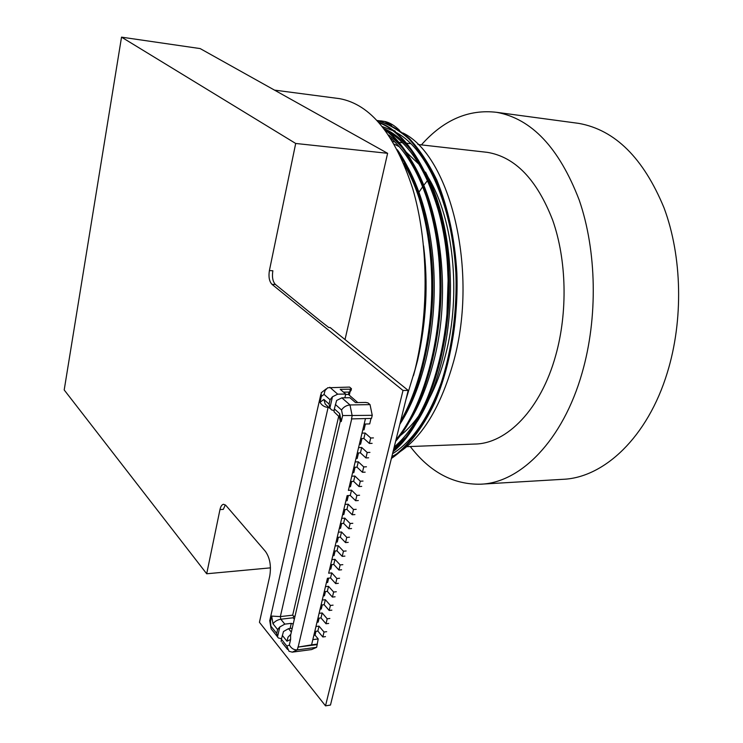 <?xml version="1.0" encoding="UTF-8"?>
<svg xmlns="http://www.w3.org/2000/svg" width="743" height="743" viewBox="0 0 743 743"><rect width="100%" height="100%" fill="white"/><g stroke="black" fill="none" stroke-linecap="round" stroke-linejoin="round"><path stroke-width="1.11" d="M339.375 416.944L334.025 411.78L334.35 408.854L336.625 400.468L341.873 397.839L349.925 397.728L355.544 402.613L365.77 402.446L368.054 402.92L370.033 404.61L349.99 404.954C346.368 405.334 343.545 407.006 341.529 409.969L335.362 404.471M361.72 486.386L359.018 486.544L353.622 481.353L350.492 481.529L351.755 476.207L348.393 490.352M326.223 388.877L321.19 392.796L321.32 396.428L324.069 394.403L325.035 390.512L327.7 387.772L349.563 387.084L351.458 388.7L351.04 390.493L349.674 392.081L350.343 389.202L340.22 389.304L345.718 394.069L344.854 397.802M357.81 402.576L348.448 394.459L345.616 394.487M341.251 421.56L340.248 421.262L339.393 416.981L339.672 413.628L341.251 421.56L342.644 415.56L372.243 415.328L370.033 404.61M341.873 397.839L349.99 404.954L352.173 415.783L351.439 418.913L371.5 418.43L372.243 415.328M368.621 457.799L365.909 457.92L360.429 452.868L357.29 452.998L353.882 467.31L355.154 461.951L358.293 461.812L363.745 466.91L366.457 466.78M350.259 495.451L355.609 500.708L356.881 495.405L351.513 490.176L350.259 495.451L347.13 495.637L343.795 509.652L346.916 509.438L348.161 504.2L345.04 504.404L340.48 523.564L341.724 518.354L344.836 518.131L350.12 523.509L352.814 523.304M346.916 509.438L352.228 514.769L353.492 509.503L348.161 504.2M348.996 392.081L348.448 394.459M372.113 443.348L369.382 443.45L363.866 438.472L365.166 433.048L362.017 433.141L357.29 452.998L358.572 447.602L361.72 447.481L360.429 452.868M371.017 418.439L369.708 423.909L364.163 424.058L360.717 438.574L363.866 438.472M334.062 410.489L331.647 409.969L329.883 408.046L329.075 404.108L330.068 399.753L332.455 396.781L337.684 394.161L345.718 394.069M349.674 392.081L343.498 392.146M349.266 395.174L350.102 391.58M351.458 388.7L350.343 389.202M353.622 481.353L354.894 476.04L351.755 476.207L353.882 467.31L357.011 467.161L358.293 461.812M355.971 458.524L357.188 458.468L358.507 452.951M365.398 424.021L364.014 429.825L362.798 429.863M369.382 443.45L370.701 437.989L365.166 433.048M370.701 437.989L373.423 437.906M330.254 408.715L325.211 404.081L323.892 399.455L319.992 402.307C321.849 405.437 324.552 407.136 328.109 407.415L280.352 616.597L292.686 615.167L293.736 616.374L293.151 617.777L294.33 619.207M365.909 457.92L367.209 452.506L361.72 447.481M364.163 424.058L365.463 418.578M359.018 486.544L360.299 481.204L363.011 481.065M286.817 646.048L289.473 645.119C291.275 648.398 293.856 649.986 297.219 649.902L316.648 647.32L311.614 649.568L292.259 652.15L288.999 651.258L286.817 646.048L281.383 639.249L281.179 641.571M292.259 652.15L297.219 649.902L298.138 647.079L351.708 418.903M328.805 407.405L328.109 407.415L328.499 407.136M332.455 396.781L329.883 408.046M360.299 481.204L354.894 476.04M352.591 472.706L353.807 472.641L355.089 467.254M359.371 444.249L360.587 444.203L361.943 438.537M367.209 452.506L369.93 452.394M365.157 472.149L362.445 472.279L357.011 467.161M362.445 472.279L363.745 466.91M349.238 486.776L350.455 486.711L351.699 481.455M355.609 500.708L358.312 500.531M356.881 495.405L359.584 495.237M351.513 490.176L348.393 490.361M352.228 514.769L354.922 514.574M345.913 500.754L347.12 500.68L348.337 495.562M353.492 509.503L356.194 509.326M313.862 635.311L315.051 635.163L318.208 638.934L312.822 639.63L314.781 631.448L317.846 631.067L322.824 636.965L324.013 632.024L319.026 626.145L315.961 626.525L317.92 618.287L320.995 617.925L326.001 623.758L327.199 618.789L322.174 612.966L319.1 613.328L317.92 618.287L321.078 605.034L324.152 604.691L329.195 610.467L330.403 605.452L325.341 599.703L322.267 600.038L321.078 605.034L324.254 591.688L327.338 591.363L328.536 586.338L325.453 586.664L324.254 591.688L327.449 578.258M327.338 591.363L332.418 597.075L333.635 592.032L328.536 586.338M340.294 537.133L341.529 531.969L338.418 532.211L337.192 537.384L340.294 537.133L345.532 542.594L346.777 537.403L341.529 531.969M327.459 578.258L330.542 577.943L331.749 572.89L328.657 573.197L331.889 559.628L330.672 564.726L333.774 564.439L334.991 559.349L331.889 559.628L335.139 545.966L333.923 551.102L337.025 550.832L338.251 545.706L335.149 545.966L340.48 523.564L343.591 523.332L344.836 518.131M343.591 523.332L348.866 528.728L351.56 528.524M348.866 528.728L350.12 523.509M342.607 514.639L343.814 514.555L345.003 509.568M345.532 542.594L348.216 542.362M339.319 528.422L340.526 528.329L341.687 523.471M346.777 537.403L349.47 537.189M337.025 550.832L342.217 556.358L344.901 556.117M342.217 556.358L343.461 551.204L346.145 550.972M336.059 542.111L337.266 542.009L338.39 537.282M343.461 551.204L338.251 545.706M330.542 577.943L335.66 583.599L338.334 583.32M335.66 583.599L336.885 578.518L339.56 578.249M333.774 564.439L338.929 570.03L341.604 569.77M338.929 570.03L340.164 564.912L342.839 564.661M332.827 555.699L334.025 555.597L335.121 551M340.164 564.912L334.991 559.349M332.418 597.075L335.084 596.787M326.418 582.605L327.617 582.484L328.647 578.138M333.635 592.032L336.3 591.753M336.885 578.518L331.749 572.89M329.613 569.203L330.811 569.082L331.87 564.615M338.697 416.331L292.686 615.167M329.195 610.467L331.861 610.161M330.403 605.452L333.068 605.155M323.251 595.914L324.44 595.784L325.443 591.567M324.152 604.691L325.341 599.703M320.094 609.139L321.292 609L322.267 604.904M316.973 622.272L318.162 622.132L319.109 618.148M315.051 635.163L315.97 631.299M318.208 638.934L316.648 647.32M293.151 617.777L280.817 619.225C277.371 619.866 274.761 621.389 273.006 623.804L271.669 616.086L270.48 621.352L269.69 620.489M271.669 616.086L280.352 616.597L280.817 619.225L284.81 624.129L279.805 626.943L277.603 629.525L276.712 633.408L277.51 636.974L279.805 626.943M326.001 623.758L328.657 623.433M327.199 618.789L329.855 618.464M320.995 617.925L322.174 612.966M312.822 639.63L311.577 644.85L298.138 647.079M315.961 626.525L314.781 631.448L315.961 626.525M322.824 636.965L325.471 636.621M324.013 632.024L326.669 631.689M317.846 631.067L319.026 626.145M270.48 621.352L271.176 629.08M295.082 616.003L293.736 616.374M292.24 628.216L288.516 628.671L283.492 631.504L281.383 639.249M290.847 634.243L288.024 637.178L286.984 641.209L282.284 635.349M289.361 644.868L290.606 639.509L290.615 635.209L340.238 421.402M293.225 624.009L291.265 623.358L290.076 628.485M311.577 644.85L316.964 644.144M297.878 647.116L317.307 644.562M291.265 623.358L284.81 624.129M277.51 636.974L278.467 638.042L281.523 638.664M575.593 122.957L578.843 123.394C615.037 129.895 643.429 158.045 664.028 207.845C682.185 256.456 683.541 320.205 667.298 372.698C647.664 437.237 603.892 477.925 562.655 479.328L480.507 484.204C453.314 484.668 429.9 472.111 410.275 446.534M446.924 315.125L448.066 281.458M421.392 144.885C443.571 119.874 468.675 109.017 496.686 112.332C531.682 118.704 559.173 147.922 579.178 199.969C596.787 250.809 598.022 317.781 582.122 372.837C562.906 440.562 520.314 482.959 480.507 484.204M485.077 152.092L487.315 152.343C515.113 156.922 536.91 179.546 552.699 220.234C566.649 259.883 567.875 312.088 555.727 355.405C540.839 409.393 506.819 443.775 474.684 444.054L406.802 446.664M428.209 177.419C453.499 218.423 461.468 294.525 445.642 354.55C441.426 370.989 435.965 385.673 429.24 398.619M418.541 416.136C412.69 424.225 406.486 430.81 399.938 435.9M336.885 98.29L339.607 98.652C370.562 104.401 394.932 134.39 412.699 188.62C428.33 241.642 429.296 312.06 414.966 369.884L405.799 400.087M403.022 132.978C450.342 155.956 478.631 270.563 453.862 360.606C439.902 410.563 419.228 442.559 391.84 456.601M392.555 453.741C413.888 440.525 431.051 414.167 444.017 374.648M393.725 448.967L405.186 437.887M417.222 421.587C427.522 405.306 435.751 384.958 441.927 360.55C457.753 295.194 451.159 221.191 425.525 172.097M394.217 446.989C413.851 430.169 429.082 401.35 439.921 360.541C450.992 311.261 451.187 263.765 440.515 218.052C427.754 171.689 409.17 142.21 384.772 129.626M408.455 423.12C419.071 406.597 427.55 385.728 433.884 360.513C456.406 273.953 432.612 166.209 388.626 135.04M399.808 424.355C410.665 407.638 419.312 386.341 425.767 360.476C441.816 293.336 434.609 216.817 408.037 167.677M413.498 375.596L417.594 360.429C426.352 321.691 428.339 283.492 423.556 245.831M395.341 131.232L391.923 129.579M447.908 360.578C472.474 269.477 442.549 155.194 394.914 131.827M392.239 130.406L382.45 126.626M414.213 154.098C404.564 141.569 394.477 133.053 383.955 128.548M431.572 213.863C422.043 178.803 408.362 153.504 390.549 137.975M422.535 209.721C417.715 192.066 411.473 176.685 403.83 163.581M345.031 339.551L387.614 153.309L200.164 48.583L121.527 37.15L64.195 389.954L206.693 573.772L219.965 509.596C220.717 506.28 221.943 504.506 223.652 504.274L225.946 505.491L265.446 551.417C269.941 557.835 271.371 566.064 269.746 576.113L259.437 622.3L325.508 705.85L330.477 705.051L408.195 390.419L403.012 390.474L325.508 705.85M275.133 284.467L271.975 284.337C269.282 281.448 268.418 276.87 269.393 270.591L272.857 270.758C271.873 277.018 272.737 281.588 275.439 284.476L319.704 320.428L328.843 327.552L330.152 327.57L408.195 390.419M225.343 504.896L223.299 509.382L219.965 509.596M271.975 284.337L403.012 390.474M269.393 270.591L295.695 143.464L121.527 37.15M387.614 153.309L295.695 143.464M270.471 567.856L206.693 573.772M394.264 144.133L399.214 146.677M403.087 149.139L419.6 164.872M391.626 125.604L384.614 121.453L380.722 120.858M391.385 458.459C407.768 447.36 422.126 428.98 434.46 403.319C450.295 367.033 458.561 318.05 456.861 272.95C454.892 239.125 448.215 208.179 436.847 180.103C428.609 163.163 419.386 149.25 409.179 138.374C398.842 129.458 388.19 123.524 377.212 120.561M393.047 451.735C426.148 425.293 452.766 346.479 448.8 272.263C446.469 199.644 413.452 133.861 378.884 122.4M395.62 441.333C423.259 410.303 443.822 339.059 440.757 273.981C438.983 210.483 414.195 148.749 383.992 128.595M399.818 424.318C420.148 391.041 433.559 335.019 432.788 282.684C432.445 232.15 418.968 180.168 397.319 149.724M383.667 121.341L377.165 120.515M391.552 457.772C407.684 446.422 421.82 427.912 433.958 402.242C449.496 366.011 457.549 317.475 455.858 272.792C453.899 239.292 447.323 208.588 436.141 180.679C428.042 163.794 418.95 149.872 408.882 138.922C398.657 129.895 388.125 123.802 377.305 120.663M393.307 450.667C425.776 423.621 451.698 345.486 447.788 272.3C445.512 200.694 413.359 135.263 379.283 122.855M396.028 439.661C422.925 408.121 442.624 338.251 439.763 274.492C438.101 212.34 414.51 151.368 385.041 129.988M400.542 421.365C419.628 388.403 432.12 335.195 431.776 285.089C431.739 236.673 420.009 186.939 400.115 155.315M384.614 121.453C389.462 122.419 394.477 125.428 399.669 130.471M418.968 192.14L422.73 186.697M423.974 185.026L427.689 180.354M342.644 415.56L341.529 409.969M339.672 413.628L334.35 408.854M323.892 399.455L329.075 404.108M337.684 394.161L329.799 387.252M324.069 394.403L330.068 399.753M321.32 396.428L319.992 402.307M271.418 626.786L276.712 633.408M273.006 623.804L277.603 629.525M286.984 641.209L290.606 639.509M291.34 632.126L288.516 628.671M269.774 620.972L270.972 627.928M271.771 629.655L277.241 636.51M287.55 649.428L282.136 642.639M320.8 394.505L269.811 620.368M339.607 98.652L274.501 90.117M382.441 121.09L381.493 120.97M487.315 152.343L417.938 144.495M410.415 143.64L406.792 143.232M405.799 143.12L404.554 142.981M402.595 142.758L396.697 142.089M394.719 141.867L392.815 141.653M578.843 123.394L496.686 112.332"/></g></svg>
